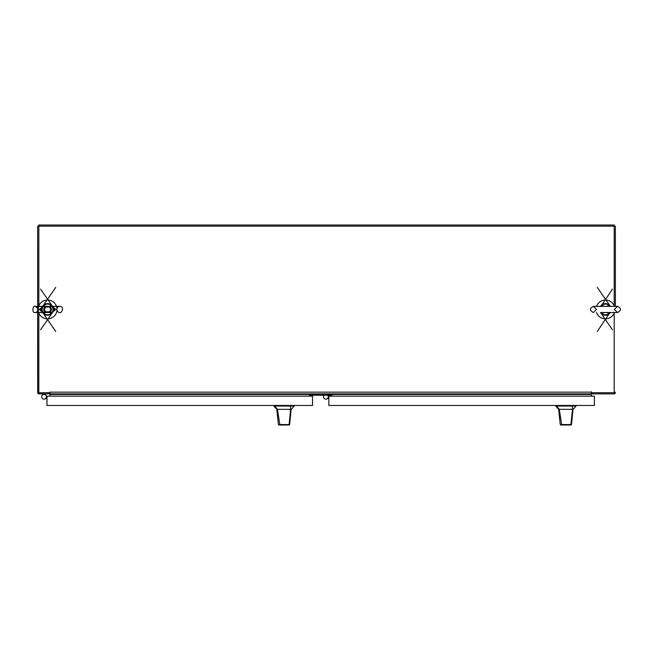 <?xml version="1.0" encoding="UTF-8"?>
<svg xmlns="http://www.w3.org/2000/svg" width="650" height="650" viewBox="0 0 650 650"><rect width="100%" height="100%" fill="white"/><g stroke="black" fill="none" stroke-linecap="round" stroke-linejoin="round"><path stroke-width="0.97" d="M615.266 392.714L615.355 392.714A1.333 1.333 0 0 1 614.193 393.868L614.193 393.786M42.981 393.876L38.837 393.786M45.078 393.876L49.758 393.876L50.034 392.714L38.837 392.714L38.837 312.975M591.346 392.714L591.484 391.731L591.346 392.153L50.034 392.153L50.034 393.876L591.346 393.876L591.346 392.153M614.193 393.876L610.992 393.876M595.27 393.876L591.622 393.876L591.622 392.714L614.193 392.714L614.193 312.975M37.765 392.714L37.667 227.492M591.346 396.142L591.346 394.436L50.034 394.436L50.034 393.876L39.398 393.876A1.723 1.723 0 0 1 37.667 392.153L37.667 226.159L614.193 226.159L614.193 305.898M615.355 227.492L615.355 306.353L615.355 226.159L614.193 226.159L614.193 224.998L38.837 224.998L38.837 305.898M615.355 392.714L615.355 392.153A1.723 1.723 0 0 1 613.633 393.876L591.346 393.876L591.346 394.436M49.758 392.153L49.758 392.714M50.034 394.436L50.034 396.142M331.89 396.142L331.89 394.737L309.489 394.737L309.489 396.142M324.123 395.224L324.131 395.208A2.356 2.356 0 0 0 326.828 398.954M331.451 395.208A0.561 0.561 0 0 1 331.89 395.419A0.561 0.561 0 0 0 331.451 395.208A0.561 0.561 0 0 1 331.89 395.419A0.561 0.561 0 0 0 331.451 395.208A0.561 0.561 0 0 1 331.89 395.419A0.561 0.561 0 0 0 331.451 395.208L309.928 395.208A0.561 0.561 0 0 0 309.489 395.419A0.561 0.561 0 0 1 309.928 395.208A0.561 0.561 0 0 0 309.489 395.419A0.561 0.561 0 0 1 309.928 395.208A0.561 0.561 0 0 0 309.489 395.419A0.561 0.561 0 0 1 309.928 395.208M44.752 393.876L45.801 395.224M42.266 395.224L43.322 393.876M572.049 418.982L572.983 409.346L571.512 424.499L570.96 425.003L561.722 425.003L559.284 409.346L556.644 406.039L555.726 406.039L558.651 409.346L559.528 417.771L558.651 409.346L572.463 409.346L570.936 424.588L571.512 424.499M569.14 425.003L560.788 425.003L560.235 424.499L559.528 417.771M568.612 409.346L570.229 409.346M570.749 425.003L570.294 425.003M560.235 424.499L570.936 424.588L570.448 425.003M572.983 409.346L572.463 409.346L572.569 406.039L556.644 406.039M573.235 409.346L576.03 406.039L572.569 406.039M560.788 425.003L561.722 425.003M326.682 399.002L328.843 398.223M328.843 396.955L327.836 395.468M328.12 397.516A2.356 2.356 0 0 1 325.154 399.027A2.356 2.356 0 0 1 324.139 395.208A2.356 2.356 0 0 0 325.154 399.027A2.356 2.356 0 0 0 327.624 395.208A2.356 2.356 0 0 1 328.12 397.516M290.201 418.982L291.127 409.346L289.664 424.499L289.112 425.003L279.874 425.003L277.436 409.346L274.796 406.039L273.869 406.039L276.803 409.346L277.68 417.771L276.803 409.346L290.615 409.346L289.088 424.588L289.664 424.499M287.284 425.003L278.939 425.003L278.379 424.491L277.68 417.771M286.764 409.346L288.373 409.346M288.901 425.003L288.438 425.003M291.127 409.346L290.615 409.346L290.721 406.039L274.796 406.039M291.387 409.346L294.182 406.039L290.721 406.039M278.387 424.499L289.088 424.588L288.6 425.003M278.939 425.003L279.874 425.003M44.972 398.954A2.356 2.356 0 0 1 41.681 396.793A2.356 2.356 0 0 1 46.069 395.59M44.834 399.002L46.987 398.223M46.987 396.955L45.979 395.468M46.272 397.516A2.356 2.356 0 0 1 43.306 399.027A2.356 2.356 0 0 1 41.795 396.061A2.356 2.356 0 0 1 44.761 394.55A2.356 2.356 0 0 1 46.272 397.516A2.356 2.356 0 0 1 43.306 399.027A2.356 2.356 0 0 1 41.795 396.061A2.356 2.356 0 0 1 44.761 394.55A2.356 2.356 0 0 1 46.272 397.516M47.572 300.007A9.433 9.433 0 0 0 39.406 314.153A9.433 9.433 0 0 0 55.746 314.153A9.433 9.433 0 0 0 47.572 300.007M49.904 306.451A3.786 3.786 0 0 1 49.904 312.423M45.248 312.423A3.786 3.786 0 0 1 45.248 306.451M48.661 306.735A2.909 2.909 0 0 1 48.661 312.138M46.491 312.138A2.909 2.909 0 0 1 46.491 306.735M614.364 306.353A9.433 9.433 0 0 0 596.546 306.353M596.546 312.52A9.433 9.433 0 0 0 614.364 312.52M38.837 393.868A1.333 1.333 0 0 1 37.684 392.714M43.16 312.479L47.572 311.748L43.843 313.276L39.301 309.441L43.16 306.402M51.992 306.402L47.572 307.125L51.309 305.598L55.851 309.441L51.309 313.276L47.572 311.748L51.992 312.479M43.014 306.418L43.843 305.598L47.572 307.125L43.014 306.418L41.21 309.441L41.754 309.441L42.291 311.878A5.826 5.826 0 0 1 42.291 306.995L41.754 309.441M55.762 331.5L42.542 312.366A5.826 5.826 0 0 0 52.609 312.366A5.826 5.826 0 0 1 42.542 312.366L43.517 313.617L43.843 313.276A5.354 5.354 0 0 0 51.309 313.276L51.634 313.617L52.455 312.626L40.576 329.777M52.861 311.878A5.826 5.826 0 0 0 53.398 309.441A5.826 5.826 0 0 1 52.861 311.878L53.398 309.441L52.861 306.995A5.826 5.826 0 0 1 53.398 309.441L53.942 309.441L52.138 306.418M40.576 289.096L52.609 306.507A5.826 5.826 0 0 0 42.542 306.507A5.826 5.826 0 0 1 52.609 306.507L51.634 305.264L51.309 305.598A5.354 5.354 0 0 0 43.843 305.598L43.517 305.264L42.697 306.256L55.762 287.373M43.542 313.471L42.656 312.39M42.356 311.992L41.21 309.441L43.014 312.455M43.095 312.439L42.128 311.667M39.301 309.441L41.21 309.441L42.128 307.149L43.095 306.434M43.542 305.402L42.656 306.483M42.876 306.548L35.531 306.353L38.618 309.441L38.049 311.22L35.531 312.52L52.057 312.439A5.354 5.354 0 0 0 52.024 306.451L59.621 306.353L57.655 307.06L56.534 309.441L57.98 312.049L59.621 312.52C61.352 314.039 65.179 306.361 59.621 306.353L35.531 306.353C32.606 304.809 31.476 313.674 35.531 312.52L42.876 312.325M55.851 309.441L53.942 309.441L52.138 312.455M51.61 313.471L52.496 312.39M52.796 311.992L53.942 309.441L52.276 306.548M51.61 305.402L52.496 306.483M610.017 312.455L597.261 331.5M612.446 329.777L600.511 312.52A5.826 5.826 0 0 0 610.391 312.52A5.826 5.826 0 0 1 600.511 312.52L601.396 313.617L600.633 312.52M600.884 306.418L612.446 289.096M597.261 287.373L610.391 306.353A5.826 5.826 0 0 0 600.689 306.085A5.826 5.826 0 0 1 610.391 306.353L609.513 305.264L610.269 306.353M604.614 312.52L601.721 313.276L601.144 312.52M601.421 313.471L601.721 313.276A5.354 5.354 0 0 0 609.188 313.276L606.296 312.52M606.296 306.353L609.188 305.598L609.757 306.353M609.481 305.402L609.188 305.598A5.354 5.354 0 0 0 601.721 305.598L604.614 306.353M601.315 312.593L600.884 312.455M601.421 305.402L600.633 306.353M609.586 306.28L610.017 306.418M609.481 313.471L610.269 312.52M609.513 313.617A5.826 5.826 0 0 1 601.396 313.617A5.826 5.826 0 0 0 609.513 313.617M601.396 305.264A5.826 5.826 0 0 1 609.513 305.264A5.826 5.826 0 0 0 601.396 305.264M46.987 405.462L46.987 396.142L312.544 396.142L312.544 405.462L46.987 405.462M328.843 405.462L328.843 396.142L594.392 396.142L594.392 405.462L328.843 405.462M574.251 406.039L574.251 405.462M557.505 405.462L557.505 406.039M574.974 406.039L574.974 405.462M556.782 406.039L556.782 405.462M292.402 406.039L292.402 405.462M275.649 405.462L275.649 406.039M293.126 406.039L293.126 405.462M274.926 406.039L274.926 405.462M53.398 309.441A5.826 5.826 0 0 0 52.861 306.995M42.291 306.995A5.826 5.826 0 0 0 42.291 311.878M43.127 312.431A5.354 5.354 0 0 1 43.127 306.451M576.03 406.039L576.03 405.462M555.717 406.039L555.717 405.462M294.182 406.039L294.182 405.462M273.869 406.039L273.869 405.462M52.276 312.325L53.024 311.667M601.851 312.52L617.5 312.52C621.481 310.464 621.481 308.409 617.5 306.353L593.401 306.353C589.42 308.409 589.42 310.464 593.401 312.52L596.489 309.441L593.401 306.353L601.096 306.426M609.058 312.52L617.5 312.52L614.413 309.441L617.5 306.353L609.058 306.353"/></g></svg>
